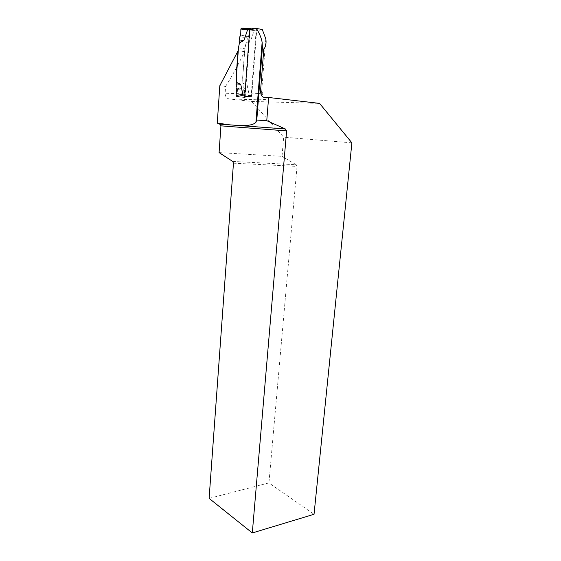 <?xml version="1.0" encoding="UTF-8"?>
<svg xmlns="http://www.w3.org/2000/svg" width="561" height="561" viewBox="0 0 561 561"><rect width="100%" height="100%" fill="white"/><g stroke="black" fill="none" stroke-linecap="round" stroke-linejoin="round"><path stroke-width="0.42" stroke-dasharray="2.81 2.1" d="M254.982 28.793L255.935 28.962L256.7 30.168L251.728 95.615L250.816 96.541L246.083 96.008L245.325 94.886L250.164 29.768M219.085 152.599L282.036 156.358L283.663 137.186L251.623 101.415L229.169 98.932C226.56 98.378 225.213 96.471 225.122 93.217L225.592 86.429C232.436 75.497 238.762 63.863 244.561 51.528L242.59 78.407L243.32 89.003L243.965 90.342L243.705 93.834L244.526 97.474L236.959 96.632L243.565 97.369L246.847 96.436L241.518 95.938L246.083 96.008M246.847 96.436L249.182 95.054L247.106 85.013L242.962 83.273L242.689 78.421L244.862 48.793L245.865 43.793L250.353 41.591L254.014 31.002M253.698 30.497L254.007 31.002L249.35 30.476L248.607 29.235L251.847 29.593L253.698 30.497L256.7 30.168M251.847 29.593L246.454 28.681L251.146 28.134M238.474 47.811L244.862 48.793M236.805 89.501L244.624 90.419L243.726 84.872L242.962 83.273M244.077 89.094L236.146 88.147M237.878 96.443L241.525 95.84M244.624 90.419L244.463 96.394L249.182 95.054M243.565 97.369L244.463 96.394M243.726 84.872L247.106 85.013M245.865 43.793L246.868 42.334L247.857 37.994L239.849 36.675M247.857 37.994L248.614 36.549L240.718 35.238C243.264 34.95 247.794 37.966 248.782 35.175C249.407 32.91 249.365 30.932 248.649 29.242L244.785 28.576M241.791 28.057L248.607 29.235M248.614 36.549L249.35 30.476M246.868 42.334L250.353 41.591M249.68 29.852L256.118 30.96L262.275 29.502M236.959 96.632L237.471 89.578L236.826 88.231L236.462 82.846M256.118 30.96L251.349 93.848L251.742 96.646L244.778 95.861M244.526 97.474L247.703 96.639L251.742 96.646M225.592 86.429L219.814 85.721M251.623 101.415L319.56 103.399M351.894 142.838L283.663 137.186M209.106 498.378L268.943 482.909L314.034 514.29M233.46 163.181L297.021 166.393L268.943 482.909M232.682 161.421L296.215 164.738L297.021 166.393M296.215 164.738L282.036 156.358M243.965 90.342L237.471 89.578M243.32 89.003L236.826 88.231M244.561 51.528L238.25 50.96M247.703 96.639L240.648 95.84M244.855 94.879L245.325 94.886M250.816 96.541L246.23 96.471M248.804 95.573L251.728 95.615M255.935 28.962L251.223 29.502M265.788 38.8L261.545 92.972L258.845 93.491M258.158 93.561L251.349 93.848M243.705 93.834L225.122 93.217M229.169 98.932L257.674 99.788M258.362 99.781C267.422 99.676 269.525 98.883 264.666 97.397M247.387 96.324L251.349 96.387M244.245 97.046L248.425 95.861"/><path stroke-width="0.84" d="M250.164 29.768L250.536 28.331L251.146 28.134L254.982 28.793M239.47 42.776L239.091 41.086L239.849 36.675L240.718 35.238L240.872 29.025L241.356 28.134L246.454 28.66L247.548 29.894L243.923 40.553L239.47 42.776L238.474 47.811L236.335 77.607L236.609 82.488L240.732 84.234L242.801 94.325L242.415 94.851L244.855 94.879M241.525 95.84L242.415 94.851M236.609 82.488L236.013 83.926L236.146 88.147L236.805 89.501L236.083 95.454L242.801 94.325M236.013 83.926L240.732 84.234M236.083 95.454L236.84 96.618L237.878 96.443M236.84 96.618L240.648 95.84L244.778 95.861L249.68 29.852L256.391 28.429L262.275 29.502L265.788 38.8C266.503 42.867 265.83 46.43 263.775 49.48L262.38 48.036L262.134 42.271C261.349 37.931 259.434 33.316 256.391 28.429M239.091 41.086L243.923 40.553M240.872 29.025L247.548 29.894M285.367 128.974L286.615 130.909L252.303 532.95L314.034 514.29L351.894 142.838L319.56 103.399L268.621 97.481L266.763 120.678L285.367 128.974L230.129 124.886L217.275 123.09L219.814 85.721L238.004 50.939L236.097 77.572L236.462 82.846M239.21 125.559C248.053 125.881 253.621 124.801 255.928 122.312L256.784 120.061L262.38 48.036M268.621 97.481L264.666 97.397C263.249 97.376 262.085 96.562 261.167 94.949L260.507 91.366L263.775 49.48M266.763 120.678L256.784 120.061M286.615 130.909L220.929 125.846L219.085 152.599L232.682 161.421L233.46 163.181L209.106 498.378L252.303 532.95M220.929 125.846L219.709 124.114L217.275 123.09M230.129 124.886L219.709 124.114M240.718 35.238L240.865 29.403C241.609 27.966 242.913 27.685 244.785 28.576M247.24 29.389L250.22 29.046M260.507 91.366C262.253 92.032 262.597 92.572 261.545 92.972C262.632 94.143 262.506 94.802 261.167 94.949M258.845 93.491L258.158 93.561M257.674 99.788L258.362 99.781M246.623 28.786L250.536 28.331M241.356 28.134L246.742 28.828M255.928 122.312L262.134 42.271"/></g></svg>
